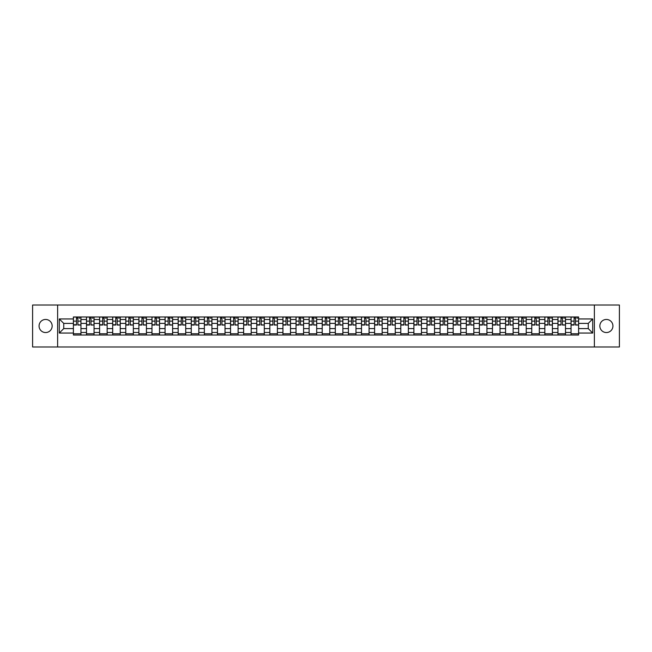 <?xml version="1.0" encoding="UTF-8"?>
<svg xmlns="http://www.w3.org/2000/svg" width="652" height="652" viewBox="0 0 652 652"><rect width="100%" height="100%" fill="white"/><g stroke="black" fill="none" stroke-linecap="round" stroke-linejoin="round"><path stroke-width="0.98" d="M606.384 319.456A6.544 6.544 0 0 0 599.84 326A6.544 6.544 0 0 0 606.384 332.544A6.544 6.544 0 0 0 612.937 326A6.544 6.544 0 0 0 606.384 319.456M45.616 319.456A6.544 6.544 0 0 0 39.063 326A6.544 6.544 0 0 0 45.616 332.544A6.544 6.544 0 0 0 52.16 326A6.544 6.544 0 0 0 45.616 319.456M594.379 346.986L619.4 346.986L619.4 305.014L32.6 305.014L32.6 346.986L594.379 346.986L594.379 305.014M86.496 335.022L86.496 319.537L80.954 319.537L80.954 335.022M80.954 319.537L80.954 316.978M86.496 319.537L86.496 316.978M94.051 316.978L94.051 335.022M99.593 335.022L99.593 316.978M107.148 316.978L107.148 335.022M112.69 335.022L112.69 316.978M120.245 316.978L120.245 335.022M125.779 335.022L125.779 316.978M133.342 316.978L133.342 335.022M138.876 335.022L138.876 316.978M146.431 316.978L146.431 335.022M151.973 335.022L151.973 316.978M159.528 316.978L159.528 335.022M165.07 335.022L165.07 316.978M172.625 316.978L172.625 335.022M178.167 335.022L178.167 316.978M185.722 316.978L185.722 335.022M191.264 335.022L191.264 316.978M198.819 316.978L198.819 335.022M204.361 335.022L204.361 316.978M211.916 316.978L211.916 335.022M217.458 335.022L217.458 316.978M225.013 316.978L225.013 335.022M230.547 335.022L230.547 316.978M238.102 316.978L238.102 335.022M243.644 335.022L243.644 316.978M251.199 316.978L251.199 335.022M256.741 335.022L256.741 316.978M264.296 316.978L264.296 335.022M269.838 335.022L269.838 316.978M277.393 316.978L277.393 335.022M282.935 335.022L282.935 316.978M290.49 316.978L290.49 335.022M296.032 335.022L296.032 316.978M303.587 316.978L303.587 335.022M309.13 335.022L309.13 316.978M316.685 316.978L316.685 335.022M322.218 335.022L322.218 316.978M329.782 316.978L329.782 335.022M335.315 335.022L335.315 316.978M342.87 316.978L342.87 335.022M348.412 335.022L348.412 316.978M355.968 316.978L355.968 335.022M361.51 335.022L361.51 316.978M369.065 316.978L369.065 335.022M374.607 335.022L374.607 316.978M382.162 316.978L382.162 335.022M387.704 335.022L387.704 316.978M395.259 316.978L395.259 335.022M400.801 335.022L400.801 316.978M408.356 316.978L408.356 335.022M413.898 335.022L413.898 316.978M421.453 316.978L421.453 335.022M426.987 335.022L426.987 316.978M434.542 316.978L434.542 335.022M440.084 335.022L440.084 316.978M447.639 316.978L447.639 335.022M453.181 335.022L453.181 316.978M460.736 316.978L460.736 335.022M466.278 335.022L466.278 316.978M473.833 316.978L473.833 335.022M479.375 335.022L479.375 316.978M486.93 316.978L486.93 335.022M492.472 335.022L492.472 316.978M500.027 316.978L500.027 335.022M505.569 335.022L505.569 316.978M513.124 316.978L513.124 335.022M518.658 335.022L518.658 316.978M526.221 316.978L526.221 335.022M531.755 335.022L531.755 316.978M539.31 316.978L539.31 335.022M544.852 335.022L544.852 316.978M552.407 316.978L552.407 335.022M557.949 335.022L557.949 316.978M565.504 316.978L565.504 335.022M571.046 335.022L571.046 316.978M571.046 328.6L565.504 328.6M557.949 328.6L552.407 328.6M544.852 328.6L539.31 328.6M531.755 328.6L526.221 328.6M518.658 328.6L513.124 328.6M505.569 328.6L500.027 328.6M492.472 328.6L486.93 328.6M479.375 328.6L473.833 328.6M466.278 328.6L460.736 328.6M453.181 328.6L447.639 328.6M440.084 328.6L434.542 328.6M426.987 328.6L421.453 328.6M413.898 328.6L408.356 328.6M400.801 328.6L395.259 328.6M387.704 328.6L382.162 328.6M374.607 328.6L369.065 328.6M361.51 328.6L355.968 328.6M348.412 328.6L342.87 328.6M335.315 328.6L329.782 328.6M322.218 328.6L316.685 328.6M309.13 328.6L303.587 328.6M296.032 328.6L290.49 328.6M282.935 328.6L277.393 328.6M269.838 328.6L264.296 328.6M256.741 328.6L251.199 328.6M243.644 328.6L238.102 328.6M230.547 328.6L225.013 328.6M217.458 328.6L211.916 328.6M204.361 328.6L198.819 328.6M191.264 328.6L185.722 328.6M178.167 328.6L172.625 328.6M165.07 328.6L159.528 328.6M151.973 328.6L146.431 328.6M138.876 328.6L133.342 328.6M125.779 328.6L120.245 328.6M112.69 328.6L107.148 328.6M99.593 328.6L94.051 328.6M86.496 328.6L80.954 328.6M571.046 323.4L565.504 323.4M557.949 323.4L552.407 323.4M544.852 323.4L539.31 323.4M531.755 323.4L526.221 323.4M518.658 323.4L513.124 323.4M505.569 323.4L500.027 323.4M492.472 323.4L486.93 323.4M479.375 323.4L473.833 323.4M466.278 323.4L460.736 323.4M453.181 323.4L447.639 323.4M440.084 323.4L434.542 323.4M426.987 323.4L421.453 323.4M413.898 323.4L408.356 323.4M400.801 323.4L395.259 323.4M387.704 323.4L382.162 323.4M374.607 323.4L369.065 323.4M361.51 323.4L355.968 323.4M348.412 323.4L342.87 323.4M335.315 323.4L329.782 323.4M322.218 323.4L316.685 323.4M309.13 323.4L303.587 323.4M296.032 323.4L290.49 323.4M282.935 323.4L277.393 323.4M269.838 323.4L264.296 323.4M256.741 323.4L251.199 323.4M243.644 323.4L238.102 323.4M230.547 323.4L225.013 323.4M217.458 323.4L211.916 323.4M204.361 323.4L198.819 323.4M191.264 323.4L185.722 323.4M178.167 323.4L172.625 323.4M165.07 323.4L159.528 323.4M151.973 323.4L146.431 323.4M138.876 323.4L133.342 323.4M125.779 323.4L120.245 323.4M112.69 323.4L107.148 323.4M99.593 323.4L94.051 323.4M86.496 323.4L80.954 323.4M63.741 328.6L73.399 328.6L73.399 323.4L63.741 323.4L63.741 328.6L59.299 333.05L59.299 318.95L73.399 318.95L73.399 323.4M578.601 323.4L578.601 328.6L588.259 328.6L588.259 323.4L578.601 323.4L578.601 316.978L73.399 316.978L73.399 318.95M578.601 318.95L592.701 318.95L592.701 333.05L578.601 333.05L578.601 328.6M73.399 328.6L73.399 335.022L578.601 335.022L578.601 333.05M73.399 333.05L59.299 333.05M57.62 346.986L57.62 305.014M80.954 333.767L73.399 333.767M76.463 318.233L77.89 318.233M94.051 333.767L86.496 333.767M89.56 318.233L90.987 318.233M107.148 333.767L99.593 333.767M102.657 318.233L104.084 318.233M120.245 333.767L112.69 333.767M115.754 318.233L117.181 318.233M133.342 333.767L125.779 333.767M128.843 318.233L130.278 318.233M146.431 333.767L138.876 333.767M141.94 318.233L143.367 318.233M159.528 333.767L151.973 333.767M155.037 318.233L156.464 318.233M172.625 333.767L165.07 333.767M168.135 318.233L169.561 318.233M185.722 333.767L178.167 333.767M181.232 318.233L182.658 318.233M198.819 333.767L191.264 333.767M194.329 318.233L195.755 318.233M211.916 333.767L204.361 333.767M207.426 318.233L208.852 318.233M225.013 333.767L217.458 333.767M220.523 318.233L221.949 318.233M238.102 333.767L230.547 333.767M233.612 318.233L235.038 318.233M251.199 333.767L243.644 333.767M246.709 318.233L248.135 318.233M264.296 333.767L256.741 333.767M259.806 318.233L261.232 318.233M277.393 333.767L269.838 333.767M272.903 318.233L274.329 318.233M290.49 333.767L282.935 333.767M286 318.233L287.426 318.233M303.587 333.767L296.032 333.767M299.097 318.233L300.523 318.233M316.685 333.767L309.13 333.767M312.194 318.233L313.62 318.233M329.782 333.767L322.218 333.767M325.283 318.233L326.717 318.233M342.87 333.767L335.315 333.767M338.38 318.233L339.806 318.233M355.968 333.767L348.412 333.767M351.477 318.233L352.903 318.233M369.065 333.767L361.51 333.767M364.574 318.233L366 318.233M382.162 333.767L374.607 333.767M377.671 318.233L379.097 318.233M395.259 333.767L387.704 333.767M390.768 318.233L392.194 318.233M408.356 333.767L400.801 333.767M403.865 318.233L405.291 318.233M421.453 333.767L413.898 333.767M416.962 318.233L418.388 318.233M434.542 333.767L426.987 333.767M430.051 318.233L431.477 318.233M447.639 333.767L440.084 333.767M443.148 318.233L444.574 318.233M460.736 333.767L453.181 333.767M456.245 318.233L457.671 318.233M473.833 333.767L466.278 333.767M469.342 318.233L470.768 318.233M486.93 333.767L479.375 333.767M482.439 318.233L483.865 318.233M500.027 333.767L492.472 333.767M495.536 318.233L496.963 318.233M513.124 333.767L505.569 333.767M508.633 318.233L510.06 318.233M526.221 333.767L518.658 333.767M521.722 318.233L523.157 318.233M539.31 333.767L531.755 333.767M534.819 318.233L536.246 318.233M552.407 333.767L544.852 333.767M547.916 318.233L549.343 318.233M565.504 333.767L557.949 333.767M561.013 318.233L562.44 318.233M578.601 333.767L571.046 333.767M574.11 318.233L575.537 318.233M59.299 318.95L63.741 323.4M588.259 328.6L592.701 333.05M588.259 323.4L592.701 318.95M77.89 324.745L80.913 325.038L77.89 325.038L77.89 317.059L80.913 317.059L79.234 317.059M80.913 324.745L80.913 317.059M76.463 318.152L77.89 318.152M79.234 318.152L79.821 318.152M75.119 317.059L73.44 317.059L73.44 325.038L76.463 325.038L76.463 317.059L75.249 317.059M73.44 317.059L79.104 317.059M90.987 324.745L94.01 325.038L90.987 325.038L90.987 317.059L94.01 317.059L92.331 317.059M94.01 324.745L94.01 317.059M89.56 318.152L90.987 318.152M92.331 318.152L92.918 318.152M88.216 317.059L86.537 317.059L86.537 325.038L89.56 325.038L89.56 317.059L88.338 317.059M86.537 317.059L92.201 317.059M104.084 324.745L107.107 325.038L104.084 325.038L104.084 317.059L107.107 317.059L105.428 317.059M107.107 324.745L107.107 317.059M102.657 318.152L104.084 318.152M105.428 318.152L106.015 318.152M101.313 317.059L99.634 317.059L99.634 325.038L102.657 325.038L102.657 317.059L101.435 317.059M99.634 317.059L105.298 317.059M117.181 324.745L120.196 325.038L117.181 325.038L117.181 317.059L120.196 317.059L118.517 317.059M120.196 324.745L120.196 317.059M115.754 318.152L117.181 318.152M118.517 318.152L119.112 318.152M114.41 317.059L112.731 317.059L112.731 325.038L115.754 325.038L115.754 317.059L114.532 317.059M112.731 317.059L118.395 317.059M130.278 324.745L133.293 325.038L130.278 325.038L130.278 317.059L133.293 317.059L131.614 317.059M133.293 324.745L133.293 317.059M128.843 318.152L130.278 318.152M131.614 318.152L132.201 318.152M127.507 317.059L125.828 317.059L125.828 325.038L128.843 325.038L128.843 317.059L127.629 317.059M125.828 317.059L131.492 317.059M143.367 324.745L146.39 325.038L143.367 325.038L143.367 317.059L146.39 317.059L144.711 317.059M146.39 324.745L146.39 317.059M141.94 318.152L143.367 318.152M144.711 318.152L145.298 318.152M140.604 317.059L138.917 317.059L138.917 325.038L141.94 325.038L141.94 317.059L140.726 317.059M138.917 317.059L144.589 317.059M156.464 324.745L159.487 325.038L156.464 325.038L156.464 317.059L159.487 317.059L157.808 317.059M159.487 324.745L159.487 317.059M155.037 318.152L156.464 318.152M157.808 318.152L158.395 318.152M157.686 317.059L152.014 317.059L152.014 325.038L155.037 325.038L155.037 317.059L153.823 317.059M169.561 324.745L172.584 325.038L169.561 325.038L169.561 317.059L172.584 317.059L170.905 317.059M172.584 324.745L172.584 317.059M168.135 318.152L169.561 318.152M170.905 318.152L171.492 318.152M166.79 317.059L165.111 317.059L165.111 325.038L168.135 325.038L168.135 317.059L166.92 317.059M165.111 317.059L170.783 317.059M182.658 324.745L185.681 325.038L182.658 325.038L182.658 317.059L185.681 317.059L184.003 317.059M185.681 324.745L185.681 317.059M181.232 318.152L182.658 318.152M184.003 318.152L184.589 318.152M179.887 317.059L178.208 317.059L178.208 325.038L181.232 325.038L181.232 317.059L180.017 317.059M178.208 317.059L183.872 317.059M195.755 324.745L198.778 325.038L195.755 325.038L195.755 317.059L198.778 317.059L197.1 317.059M198.778 324.745L198.778 317.059M194.329 318.152L195.755 318.152M197.1 318.152L197.686 318.152M192.984 317.059L191.305 317.059L191.305 325.038L194.329 325.038L194.329 317.059L193.106 317.059M191.305 317.059L196.969 317.059M208.852 324.745L211.876 325.038L208.852 325.038L208.852 317.059L211.876 317.059L210.197 317.059M211.876 324.745L211.876 317.059M207.426 318.152L208.852 318.152M210.197 318.152L210.783 318.152M206.081 317.059L204.402 317.059L204.402 325.038L207.426 325.038L207.426 317.059L206.203 317.059M204.402 317.059L210.066 317.059M221.949 324.745L224.964 325.038L221.949 325.038L221.949 317.059L224.964 317.059L223.286 317.059M224.964 324.745L224.964 317.059M220.523 318.152L221.949 318.152M223.286 318.152L223.88 318.152M219.178 317.059L217.499 317.059L217.499 325.038L220.523 325.038L220.523 317.059L219.3 317.059M217.499 317.059L223.163 317.059M235.038 324.745L238.061 325.038L235.038 325.038L235.038 317.059L238.061 317.059L236.383 317.059M238.061 324.745L238.061 317.059M233.612 318.152L235.038 318.152M236.383 318.152L236.969 318.152M232.275 317.059L230.596 317.059L230.596 325.038L233.612 325.038L233.612 317.059L232.397 317.059M230.596 317.059L236.26 317.059M248.135 324.745L251.159 325.038L248.135 325.038L248.135 317.059L251.159 317.059L249.48 317.059M251.159 324.745L251.159 317.059M246.709 318.152L248.135 318.152M249.48 318.152L250.066 318.152M245.364 317.059L243.685 317.059L243.685 325.038L246.709 325.038L246.709 317.059L245.494 317.059M243.685 317.059L249.357 317.059M261.232 324.745L264.256 325.038L261.232 325.038L261.232 317.059L264.256 317.059L262.577 317.059M264.256 324.745L264.256 317.059M259.806 318.152L261.232 318.152M262.577 318.152L263.163 318.152M258.461 317.059L256.782 317.059L256.782 325.038L259.806 325.038L259.806 317.059L258.591 317.059M256.782 317.059L262.454 317.059M274.329 324.745L277.353 325.038L274.329 325.038L274.329 317.059L277.353 317.059L275.674 317.059M277.353 324.745L277.353 317.059M272.903 318.152L274.329 318.152M275.674 318.152L276.261 318.152M271.558 317.059L269.879 317.059L269.879 325.038L272.903 325.038L272.903 317.059L271.688 317.059M269.879 317.059L275.543 317.059M287.426 324.745L290.45 325.038L287.426 325.038L287.426 317.059L290.45 317.059L288.771 317.059M290.45 324.745L290.45 317.059M286 318.152L287.426 318.152M288.771 318.152L289.358 318.152M284.655 317.059L282.976 317.059L282.976 325.038L286 325.038L286 317.059L284.777 317.059M282.976 317.059L288.64 317.059M300.523 324.745L303.547 325.038L300.523 325.038L300.523 317.059L303.547 317.059L301.868 317.059M303.547 324.745L303.547 317.059M299.097 318.152L300.523 318.152M301.868 318.152L302.455 318.152M297.752 317.059L296.073 317.059L296.073 325.038L299.097 325.038L299.097 317.059L297.874 317.059M296.073 317.059L301.737 317.059M313.62 324.745L316.644 325.038L313.62 325.038L313.62 317.059L316.644 317.059L314.957 317.059M316.644 324.745L316.644 317.059M312.194 318.152L313.62 318.152M314.957 318.152L315.552 318.152M314.834 317.059L309.17 317.059L309.17 325.038L312.194 325.038L312.194 317.059L310.971 317.059M326.717 324.745L329.733 325.038L326.717 325.038L326.717 317.059L329.733 317.059L328.054 317.059M329.733 324.745L329.733 317.059M325.283 318.152L326.717 318.152M328.054 318.152L328.641 318.152M327.932 317.059L322.267 317.059L322.267 325.038L325.283 325.038L325.283 317.059L324.068 317.059M339.806 324.745L342.83 325.038L339.806 325.038L339.806 317.059L342.83 317.059L341.151 317.059M342.83 324.745L342.83 317.059M338.38 318.152L339.806 318.152M341.151 318.152L341.738 318.152M341.029 317.059L335.356 317.059L335.356 325.038L338.38 325.038L338.38 317.059L337.165 317.059M352.903 324.745L355.927 325.038L352.903 325.038L352.903 317.059L355.927 317.059L354.248 317.059M355.927 324.745L355.927 317.059M351.477 318.152L352.903 318.152M354.248 318.152L354.835 318.152M350.132 317.059L348.453 317.059L348.453 325.038L351.477 325.038L351.477 317.059L350.263 317.059M348.453 317.059L354.126 317.059M366 324.745L369.024 325.038L366 325.038L366 317.059L369.024 317.059L367.345 317.059M369.024 324.745L369.024 317.059M364.574 318.152L366 318.152M367.345 318.152L367.932 318.152M363.229 317.059L361.55 317.059L361.55 325.038L364.574 325.038L364.574 317.059L363.36 317.059M361.55 317.059L367.223 317.059M379.097 324.745L382.121 325.038L379.097 325.038L379.097 317.059L382.121 317.059L380.442 317.059M382.121 324.745L382.121 317.059M377.671 318.152L379.097 318.152M380.442 318.152L381.029 318.152M380.312 317.059L374.647 317.059L374.647 325.038L377.671 325.038L377.671 317.059L376.457 317.059M392.194 324.745L395.218 325.038L392.194 325.038L392.194 317.059L395.218 317.059L393.539 317.059M395.218 324.745L395.218 317.059M390.768 318.152L392.194 318.152M393.539 318.152L394.126 318.152M389.423 317.059L387.744 317.059L387.744 325.038L390.768 325.038L390.768 317.059L389.546 317.059M387.744 317.059L393.409 317.059M405.291 324.745L408.315 325.038L405.291 325.038L405.291 317.059L408.315 317.059L406.636 317.059M408.315 324.745L408.315 317.059M403.865 318.152L405.291 318.152M406.636 318.152L407.223 318.152M402.52 317.059L400.841 317.059L400.841 325.038L403.865 325.038L403.865 317.059L402.643 317.059M400.841 317.059L406.506 317.059M418.388 324.745L421.404 325.038L418.388 325.038L418.388 317.059L421.404 317.059L419.725 317.059M421.404 324.745L421.404 317.059M416.962 318.152L418.388 318.152M419.725 318.152L420.32 318.152M415.617 317.059L413.938 317.059L413.938 325.038L416.962 325.038L416.962 317.059L415.74 317.059M413.938 317.059L419.603 317.059M431.477 324.745L434.501 325.038L431.477 325.038L431.477 317.059L434.501 317.059L432.822 317.059M434.501 324.745L434.501 317.059M430.051 318.152L431.477 318.152M432.822 318.152L433.409 318.152M428.714 317.059L427.036 317.059L427.036 325.038L430.051 325.038L430.051 317.059L428.837 317.059M427.036 317.059L432.7 317.059M444.574 324.745L447.598 325.038L444.574 325.038L444.574 317.059L447.598 317.059L445.919 317.059M447.598 324.745L447.598 317.059M443.148 318.152L444.574 318.152M445.919 318.152L446.506 318.152M441.803 317.059L440.124 317.059L440.124 325.038L443.148 325.038L443.148 317.059L441.934 317.059M440.124 317.059L445.797 317.059M457.671 324.745L460.695 325.038L457.671 325.038L457.671 317.059L460.695 317.059L459.016 317.059M460.695 324.745L460.695 317.059M456.245 318.152L457.671 318.152M459.016 318.152L459.603 318.152M454.9 317.059L453.221 317.059L453.221 325.038L456.245 325.038L456.245 317.059L455.031 317.059M453.221 317.059L458.894 317.059M470.768 324.745L473.792 325.038L470.768 325.038L470.768 317.059L473.792 317.059L472.113 317.059M473.792 324.745L473.792 317.059M469.342 318.152L470.768 318.152M472.113 318.152L472.7 318.152M467.997 317.059L466.319 317.059L466.319 325.038L469.342 325.038L469.342 317.059L468.128 317.059M466.319 317.059L471.983 317.059M483.865 324.745L486.889 325.038L483.865 325.038L483.865 317.059L486.889 317.059L485.21 317.059M486.889 324.745L486.889 317.059M482.439 318.152L483.865 318.152M485.21 318.152L485.797 318.152M481.094 317.059L479.416 317.059L479.416 325.038L482.439 325.038L482.439 317.059L481.217 317.059M479.416 317.059L485.08 317.059M496.963 324.745L499.986 325.038L496.963 325.038L496.963 317.059L499.986 317.059L498.307 317.059M499.986 324.745L499.986 317.059M495.536 318.152L496.963 318.152M498.307 318.152L498.894 318.152M494.192 317.059L492.513 317.059L492.513 325.038L495.536 325.038L495.536 317.059L494.314 317.059M492.513 317.059L498.177 317.059M510.06 324.745L513.083 325.038L510.06 325.038L510.06 317.059L513.083 317.059L511.396 317.059M513.083 324.745L513.083 317.059M508.633 318.152L510.06 318.152M511.396 318.152L511.991 318.152M507.289 317.059L505.61 317.059L505.61 325.038L508.633 325.038L508.633 317.059L507.411 317.059M505.61 317.059L511.274 317.059M523.157 324.745L526.172 325.038L523.157 325.038L523.157 317.059L526.172 317.059L524.493 317.059M526.172 324.745L526.172 317.059M521.722 318.152L523.157 318.152M524.493 318.152L525.08 318.152M520.386 317.059L518.707 317.059L518.707 325.038L521.722 325.038L521.722 317.059L520.508 317.059M518.707 317.059L524.371 317.059M536.246 324.745L539.269 325.038L536.246 325.038L536.246 317.059L539.269 317.059L537.59 317.059M539.269 324.745L539.269 317.059M534.819 318.152L536.246 318.152M537.59 318.152L538.177 318.152M537.468 317.059L531.804 317.059L531.804 325.038L534.819 325.038L534.819 317.059L533.605 317.059M549.343 324.745L552.366 325.038L549.343 325.038L549.343 317.059L552.366 317.059L550.687 317.059M552.366 324.745L552.366 317.059M547.916 318.152L549.343 318.152M550.687 318.152L551.274 318.152M546.572 317.059L544.893 317.059L544.893 325.038L547.916 325.038L547.916 317.059L546.702 317.059M544.893 317.059L550.565 317.059M562.44 324.745L565.463 325.038L562.44 325.038L562.44 317.059L565.463 317.059L563.784 317.059M565.463 324.745L565.463 317.059M561.013 318.152L562.44 318.152M563.784 318.152L564.371 318.152M559.669 317.059L557.99 317.059L557.99 325.038L561.013 325.038L561.013 317.059L559.799 317.059M557.99 317.059L563.662 317.059M575.537 324.745L578.56 325.038L575.537 325.038L575.537 317.059L578.56 317.059L576.881 317.059M578.56 324.745L578.56 317.059M574.11 318.152L575.537 318.152M576.881 318.152L577.468 318.152M576.751 317.059L571.087 317.059L571.087 325.038L574.11 325.038L574.11 317.059L572.896 317.059M557.949 319.537L552.407 319.537M544.852 319.537L539.31 319.537M531.755 319.537L526.221 319.537M518.658 319.537L513.124 319.537M505.569 319.537L500.027 319.537M492.472 319.537L486.93 319.537M479.375 319.537L473.833 319.537M466.278 319.537L460.736 319.537M453.181 319.537L447.639 319.537M440.084 319.537L434.542 319.537M426.987 319.537L421.453 319.537M413.898 319.537L408.356 319.537M400.801 319.537L395.259 319.537M387.704 319.537L382.162 319.537M374.607 319.537L369.065 319.537M361.51 319.537L355.968 319.537M348.412 319.537L342.87 319.537M335.315 319.537L329.782 319.537M322.218 319.537L316.685 319.537M309.13 319.537L303.587 319.537M296.032 319.537L290.49 319.537M282.935 319.537L277.393 319.537M269.838 319.537L264.296 319.537M256.741 319.537L251.199 319.537M243.644 319.537L238.102 319.537M230.547 319.537L225.013 319.537M217.458 319.537L211.916 319.537M204.361 319.537L198.819 319.537M191.264 319.537L185.722 319.537M178.167 319.537L172.625 319.537M165.07 319.537L159.528 319.537M151.973 319.537L146.431 319.537M138.876 319.537L133.342 319.537M125.779 319.537L120.245 319.537M112.69 319.537L107.148 319.537M99.593 319.537L94.051 319.537M571.046 319.537L565.504 319.537M557.949 332.463L552.407 332.463M544.852 332.463L539.31 332.463M531.755 332.463L526.221 332.463M518.658 332.463L513.124 332.463M505.569 332.463L500.027 332.463M492.472 332.463L486.93 332.463M479.375 332.463L473.833 332.463M466.278 332.463L460.736 332.463M453.181 332.463L447.639 332.463M440.084 332.463L434.542 332.463M426.987 332.463L421.453 332.463M413.898 332.463L408.356 332.463M400.801 332.463L395.259 332.463M387.704 332.463L382.162 332.463M374.607 332.463L369.065 332.463M361.51 332.463L355.968 332.463M348.412 332.463L342.87 332.463M335.315 332.463L329.782 332.463M322.218 332.463L316.685 332.463M309.13 332.463L303.587 332.463M296.032 332.463L290.49 332.463M282.935 332.463L277.393 332.463M269.838 332.463L264.296 332.463M256.741 332.463L251.199 332.463M243.644 332.463L238.102 332.463M230.547 332.463L225.013 332.463M217.458 332.463L211.916 332.463M204.361 332.463L198.819 332.463M191.264 332.463L185.722 332.463M178.167 332.463L172.625 332.463M165.07 332.463L159.528 332.463M151.973 332.463L146.431 332.463M138.876 332.463L133.342 332.463M125.779 332.463L120.245 332.463M112.69 332.463L107.148 332.463M99.593 332.463L94.051 332.463M86.496 332.463L80.954 332.463M571.046 332.463L565.504 332.463M77.89 321.134L80.913 321.134M73.44 324.745L76.463 324.745M73.44 321.134L76.463 321.134M90.987 321.134L94.01 321.134M86.537 324.745L89.56 324.745M86.537 321.134L89.56 321.134M104.084 321.134L107.107 321.134M99.634 324.745L102.657 324.745M99.634 321.134L102.657 321.134M117.181 321.134L120.196 321.134M112.731 324.745L115.754 324.745M112.731 321.134L115.754 321.134M130.278 321.134L133.293 321.134M125.828 324.745L128.843 324.745M125.828 321.134L128.843 321.134M143.367 321.134L146.39 321.134M138.917 324.745L141.94 324.745M138.917 321.134L141.94 321.134M156.464 321.134L159.487 321.134M152.014 324.745L155.037 324.745M152.014 321.134L155.037 321.134M169.561 321.134L172.584 321.134M165.111 324.745L168.135 324.745M165.111 321.134L168.135 321.134M182.658 321.134L185.681 321.134M178.208 324.745L181.232 324.745M178.208 321.134L181.232 321.134M195.755 321.134L198.778 321.134M191.305 324.745L194.329 324.745M191.305 321.134L194.329 321.134M208.852 321.134L211.876 321.134M204.402 324.745L207.426 324.745M204.402 321.134L207.426 321.134M221.949 321.134L224.964 321.134M217.499 324.745L220.523 324.745M217.499 321.134L220.523 321.134M235.038 321.134L238.061 321.134M230.596 324.745L233.612 324.745M230.596 321.134L233.612 321.134M248.135 321.134L251.159 321.134M243.685 324.745L246.709 324.745M243.685 321.134L246.709 321.134M261.232 321.134L264.256 321.134M256.782 324.745L259.806 324.745M256.782 321.134L259.806 321.134M274.329 321.134L277.353 321.134M269.879 324.745L272.903 324.745M269.879 321.134L272.903 321.134M287.426 321.134L290.45 321.134M282.976 324.745L286 324.745M282.976 321.134L286 321.134M300.523 321.134L303.547 321.134M296.073 324.745L299.097 324.745M296.073 321.134L299.097 321.134M313.62 321.134L316.644 321.134M309.17 324.745L312.194 324.745M309.17 321.134L312.194 321.134M326.717 321.134L329.733 321.134M322.267 324.745L325.283 324.745M322.267 321.134L325.283 321.134M339.806 321.134L342.83 321.134M335.356 324.745L338.38 324.745M335.356 321.134L338.38 321.134M352.903 321.134L355.927 321.134M348.453 324.745L351.477 324.745M348.453 321.134L351.477 321.134M366 321.134L369.024 321.134M361.55 324.745L364.574 324.745M361.55 321.134L364.574 321.134M379.097 321.134L382.121 321.134M374.647 324.745L377.671 324.745M374.647 321.134L377.671 321.134M392.194 321.134L395.218 321.134M387.744 324.745L390.768 324.745M387.744 321.134L390.768 321.134M405.291 321.134L408.315 321.134M400.841 324.745L403.865 324.745M400.841 321.134L403.865 321.134M418.388 321.134L421.404 321.134M413.938 324.745L416.962 324.745M413.938 321.134L416.962 321.134M431.477 321.134L434.501 321.134M427.036 324.745L430.051 324.745M427.036 321.134L430.051 321.134M444.574 321.134L447.598 321.134M440.124 324.745L443.148 324.745M440.124 321.134L443.148 321.134M457.671 321.134L460.695 321.134M453.221 324.745L456.245 324.745M453.221 321.134L456.245 321.134M470.768 321.134L473.792 321.134M466.319 324.745L469.342 324.745M466.319 321.134L469.342 321.134M483.865 321.134L486.889 321.134M479.416 324.745L482.439 324.745M479.416 321.134L482.439 321.134M496.963 321.134L499.986 321.134M492.513 324.745L495.536 324.745M492.513 321.134L495.536 321.134M510.06 321.134L513.083 321.134M505.61 324.745L508.633 324.745M505.61 321.134L508.633 321.134M523.157 321.134L526.172 321.134M518.707 324.745L521.722 324.745M518.707 321.134L521.722 321.134M536.246 321.134L539.269 321.134M531.804 324.745L534.819 324.745M531.804 321.134L534.819 321.134M549.343 321.134L552.366 321.134M544.893 324.745L547.916 324.745M544.893 321.134L547.916 321.134M562.44 321.134L565.463 321.134M557.99 324.745L561.013 324.745M557.99 321.134L561.013 321.134M575.537 321.134L578.56 321.134M571.087 324.745L574.11 324.745M571.087 321.134L574.11 321.134"/></g></svg>
